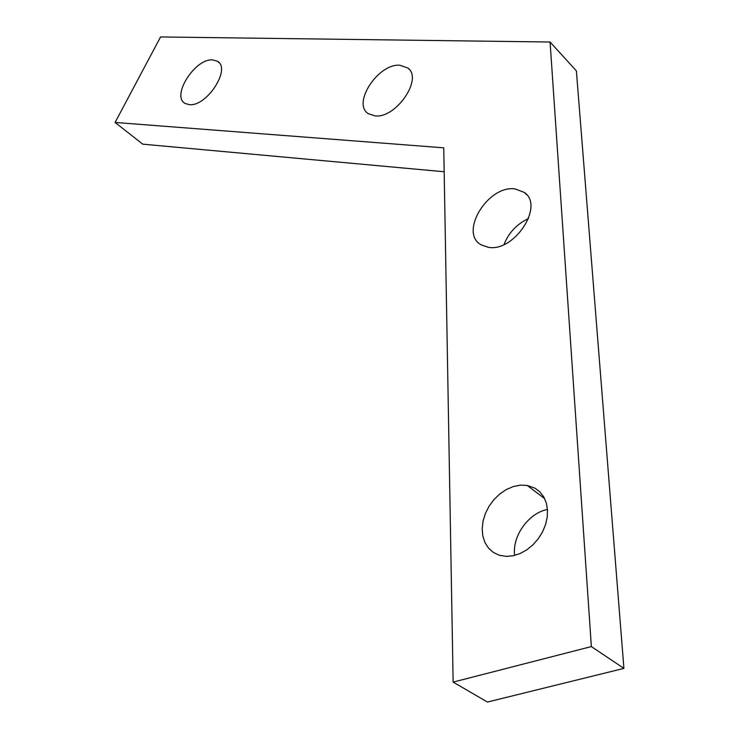 <?xml version="1.0" encoding="UTF-8"?>
<svg xmlns="http://www.w3.org/2000/svg" width="739" height="739" viewBox="0 0 739 739"><rect width="100%" height="100%" fill="white"/><g stroke="black" fill="none" stroke-linecap="round" stroke-linejoin="round"><path stroke-width="1.11" d="M189.341 104.642L185.35 103.534C170.7 96.717 194.856 58.27 212.647 59.896L217.395 61.245C231.547 68.431 206.717 106.961 189.341 104.642M375.07 115.894L368.29 113.667C351.782 103.709 378.119 63.388 399.817 65.226L407.808 67.979C423.327 78.611 396.086 118.573 375.07 115.894M514.658 555.405C512.025 536.126 528.514 513.06 547.46 509.457M499.305 555.257L493.412 552.476L488.571 548.199L484.987 542.629L482.826 536.043L482.179 528.764L483.038 521.134L485.384 513.494L489.079 506.206L493.966 499.582L499.813 493.938L506.363 489.523L513.319 486.548L520.367 485.154L527.175 485.421L535.165 488.257L540.015 491.998L543.793 496.996L546.324 503.047L547.488 509.882L547.22 517.226L545.521 524.727L542.454 532.071L538.158 538.916L532.819 544.948L526.695 549.899L520.053 553.548L513.189 555.746L506.418 556.393L499.305 555.257M504.016 244.517C508.709 232.646 516.894 223.991 528.551 218.55M488.257 247.288L481.237 244.886C458.66 232.942 487.925 184.805 515.046 188.925L524.256 192.389C544.763 205.682 514.224 252.452 488.257 247.288M115.09 122.452L160.566 36.95L550.075 42.021L591.366 646.579L453.136 682.106L443.751 147.828L115.09 122.452L142.747 144.16L444.176 171.753M591.366 646.579L623.91 668.389L576.383 70.889L550.075 42.021M623.91 668.389L487.435 702.05L453.136 682.106M527.175 485.421L544.652 498.631M524.256 192.389L526.796 194.847M407.808 67.979L409.083 69.226M217.395 61.245L219.104 62.723"/></g></svg>
